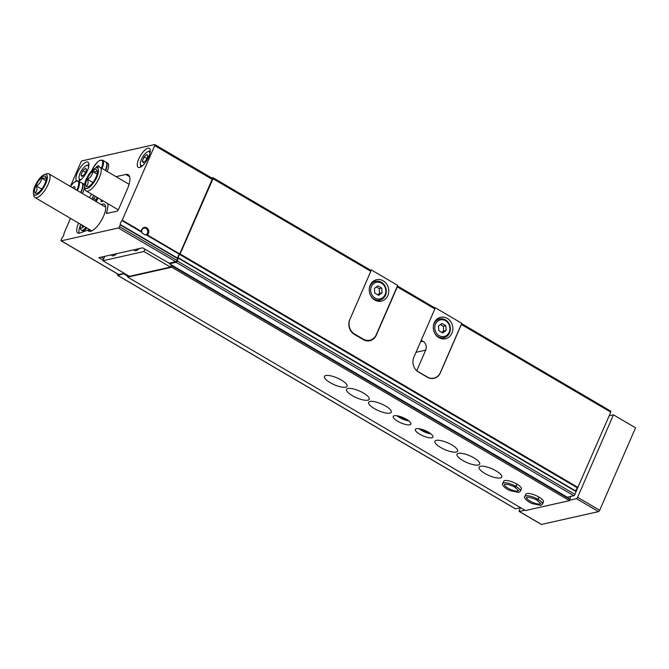 <?xml version="1.0" encoding="UTF-8"?>
<svg xmlns="http://www.w3.org/2000/svg" width="669" height="669" viewBox="0 0 669 669"><rect width="100%" height="100%" fill="white"/><g stroke="black" fill="none" stroke-linecap="round" stroke-linejoin="round"><path stroke-width="1" d="M91.628 198.927A8.045 2.893 120.4 0 1 93.969 195.532M95.516 201.21L97.105 197.38M95.483 196.427L92.824 199.63M143.057 165.226A8.045 2.893 120.4 0 1 140.373 164.457A8.045 2.893 120.4 0 1 142.589 157.156A8.045 2.893 120.4 0 1 147.882 151.662A8.045 2.893 120.4 0 1 149.864 153.636M146.059 160.284L147.874 156.12L146.904 154.455L144.119 156.964L142.305 161.129L143.275 162.784L146.059 160.284M81.743 178.999A8.045 2.893 120.4 0 1 79.051 178.238A8.045 2.893 120.4 0 1 81.267 170.938A8.045 2.893 120.4 0 1 86.56 165.435A8.045 2.893 120.4 0 1 88.542 167.409M84.737 174.065L86.552 169.901L85.582 168.237L82.797 170.746L80.982 174.91L81.961 176.566L84.737 174.065M147.289 234.886L145.064 234.878L142.33 233.272L141.485 231.482A4.123 3.646 -102.7 0 1 146.712 227.836A4.123 3.646 -102.7 0 1 147.289 234.886L179.744 253.936L212.173 179.334A1.371 0.493 -59.6 0 0 212.249 178.297A1.371 0.493 -59.6 0 0 212.073 178.272M146.553 235.028L179.468 254.345A2.743 0.987 -59.6 0 0 177.77 258.251L176.942 260.366A1.371 0.493 -59.6 0 1 175.796 261.704L169.157 263.201L169.491 263.778L176.106 262.29A1.371 0.493 -59.6 0 0 177.26 260.943L178.439 257.824A1.923 0.694 -59.6 0 1 178.372 257.791A1.923 0.694 -59.6 0 1 178.514 256.252A1.923 0.694 -59.6 0 1 179.869 254.538L213.01 178.715L212.909 177.653L211.638 177.937M70.354 186.442L80.89 162.207A1.371 0.493 -59.6 0 1 82.036 160.869L154.623 144.563A1.371 0.493 -59.6 0 1 154.798 144.579A1.371 0.493 -59.6 0 1 154.723 145.616L122.017 220.628A2.743 0.987 -59.6 0 0 120.32 224.533L177.77 258.251M213.01 178.715L370.785 271.305L349.77 319.64A10.988 9.717 77.3 0 0 354.428 334.441L363.267 339.626A10.988 9.717 77.3 0 0 369.857 340.73A10.988 9.717 77.3 0 0 376.287 335.194L397.302 286.867L434.867 308.919L434.758 307.857L397.445 285.956M576.051 491.171A1.923 0.694 -59.6 0 1 576.293 489.583A1.923 0.694 -59.6 0 1 577.606 487.969L610.755 412.146L461.376 324.482L440.369 372.809A10.988 9.717 77.3 0 1 433.938 378.336A10.988 9.717 77.3 0 1 427.349 377.232L418.51 372.048A10.988 9.717 77.3 0 1 413.852 357.246L434.867 308.919M370.785 271.305L370.676 270.251L212.909 177.653M397.252 286.399L397.302 286.867M610.755 412.146L610.646 411.084L461.635 323.629M90.725 230.245L87.764 230.144A15.538 5.595 -59.6 0 0 91.109 231.165A15.538 5.595 -59.6 0 0 101.328 220.544A15.538 5.595 -59.6 0 0 105.618 206.437A15.538 5.595 -59.6 0 0 101.195 204.547M78.608 223.128A12.494 4.499 -59.6 0 0 77.805 233.021A12.494 4.499 -59.6 0 0 79.887 233.029L87.764 230.144M103.118 260.191L98.82 257.665L142.622 247.823L169.157 263.201M70.37 218.295A1.923 0.694 -59.6 0 1 70.111 219.198L63.906 233.69A2.743 0.987 -59.6 0 1 62.209 237.595L61.172 239.753A1.371 0.493 -59.6 0 0 61.105 240.798A1.371 0.493 -59.6 0 0 61.28 240.815L118.346 227.987A1.371 0.493 -59.6 0 0 119.492 226.649L120.32 224.533M118.455 274.374A1.371 0.493 -59.6 0 0 118.555 274.507A1.371 0.493 -59.6 0 0 118.731 274.533L124.258 273.287M107.759 203.627A19.225 6.924 -59.6 0 1 106.538 212.458A1.647 0.594 -59.6 0 0 106.563 213.428A1.647 0.594 -59.6 0 0 106.772 213.453L117.092 211.136A1.647 0.594 -59.6 0 0 118.472 209.522L127.252 189.327A19.225 6.924 -59.6 0 0 128.222 174.718A19.225 6.924 -59.6 0 0 125.814 174.458L116.055 176.658M103.31 201.018A19.225 6.924 -59.6 0 0 101.922 201.612A2.743 0.987 -59.6 0 1 101.303 201.687A2.743 0.987 -59.6 0 1 101.337 199.855M96.202 201.612A10.988 3.955 -59.6 0 0 98.092 197.957M91.653 194.177A10.988 3.955 -59.6 0 0 89.387 197.614M138.759 158.971A10.988 3.955 -59.6 0 0 138.207 167.317A10.988 3.955 -59.6 0 0 147.172 159.849A10.988 3.955 -59.6 0 0 149.321 148.376A10.988 3.955 -59.6 0 0 138.759 158.971M78.716 181.107A10.988 3.955 -59.6 0 0 86.92 171.64A10.988 3.955 -59.6 0 0 87.999 162.149A10.988 3.955 -59.6 0 0 77.437 172.753A10.988 3.955 -59.6 0 0 76.567 180.847M117.803 274.064L117.685 274.332A1.371 0.493 -59.6 0 0 117.619 275.377A1.371 0.493 -59.6 0 0 117.794 275.394L124.534 273.454M515.264 508.657A1.371 0.493 -59.6 0 0 515.356 508.8A1.371 0.493 -59.6 0 0 515.531 508.816L520.557 507.687M127.996 276.414L123.907 274.014M101.303 257.105L103.82 258.585M178.472 257.841L576.201 491.255L574.997 494.374A1.371 0.493 -59.6 0 1 573.851 495.712L567.237 497.201L169.491 263.778M80.272 225.712A12.494 4.499 -59.6 0 0 79.168 233.222M80.606 224.299A6.59 2.375 -59.6 0 0 80.263 227.025L80.623 228.999A8.237 2.969 -59.6 0 0 81.284 230.128L82.17 230.646A8.237 2.969 -59.6 0 0 86.845 227.962M140.883 166.924A9.609 3.462 120.4 0 1 140.716 166.338L140.373 164.457M147.882 151.662L149.689 151.043A9.609 3.462 120.4 0 1 150.282 150.901M81.284 230.128A8.237 2.969 -59.6 0 0 85.958 227.443M80.263 227.025A6.59 2.375 -59.6 0 0 84.051 226.323M82.32 226.406L83.056 225.737L81.35 224.742L82.32 226.406M142.33 233.272A3.378 2.985 -102.7 0 1 147.13 229.517A3.378 2.985 -102.7 0 1 145.064 234.878M79.561 180.705A9.609 3.462 120.4 0 1 79.394 180.112L79.051 178.238M86.56 165.435L88.367 164.817A9.609 3.462 120.4 0 1 88.96 164.683M82.797 170.746L85.498 172.326M80.982 174.91L82.688 175.905M144.119 156.964L146.82 158.545M142.305 161.129L144.011 162.132M93.401 198.3L96.093 199.88M44.146 176.114A9.884 3.562 -59.6 0 0 35.741 186.091A9.884 3.562 -59.6 0 0 36.946 193.333A9.884 3.562 -59.6 0 0 43.452 186.576A9.884 3.562 -59.6 0 0 46.178 177.603A9.884 3.562 -59.6 0 0 44.146 176.114M35.373 192.647C37.029 191.209 37.355 188.967 36.343 185.923C39.429 184.159 41.202 181.592 41.645 178.222L44.84 178.339L45.985 177.252M33.45 193.341L33.868 195.641A13.731 4.942 -59.6 0 0 34.972 197.522A13.731 4.942 -59.6 0 0 46.186 188.181A13.731 4.942 -59.6 0 0 48.879 173.84A13.731 4.942 -59.6 0 0 47.156 173.656A13.731 4.942 -59.6 0 0 46.696 173.789L44.48 174.542A11.808 4.248 -59.6 0 0 36.711 182.62A11.808 4.248 -59.6 0 0 33.45 193.341A11.808 4.248 -59.6 0 0 43.828 187.287A11.808 4.248 -59.6 0 0 44.873 174.433A11.808 4.248 -59.6 0 0 44.48 174.542M45.927 180.739L41.645 178.222M41.762 189.101L36.343 185.923M95.767 167.911A4.123 1.48 120.4 0 1 99.02 166.982M91.553 170.996L93.292 167.493L97.657 161.915L99.706 160.426L102.583 160.175L105.819 162.074A10.988 3.955 120.4 0 1 105.301 170.344M105.986 162.182A10.988 3.955 120.4 0 1 106.154 162.266A10.988 3.955 120.4 0 1 105.635 170.536M106.154 162.266L107.667 163.152A10.988 3.955 120.4 0 1 107.149 171.423M72.511 187.705A4.123 1.48 120.4 0 1 74.92 188.056A4.123 1.48 120.4 0 1 74.694 188.984M76.768 190.205A10.436 3.755 120.4 0 0 77.796 181.199A10.436 3.755 120.4 0 0 70.429 186.484L73.59 182.721L77.178 180.722L81.752 182.888A10.988 3.955 120.4 0 1 80.623 192.471M81.919 182.997A10.988 3.955 120.4 0 1 82.086 183.08A10.988 3.955 120.4 0 1 80.957 192.664M82.086 183.08L83.6 183.967A10.988 3.955 120.4 0 1 84.52 185.689M84.562 186.484A10.988 3.955 120.4 0 1 82.471 193.55M434.842 308.702L435.26 307.74L461.777 323.303L440.344 372.591A10.988 9.717 -102.7 0 1 433.913 378.127A10.988 9.717 -102.7 0 1 427.324 377.023L418.485 371.839A10.988 9.717 -102.7 0 1 416.804 370.601L416.636 370.643M434.758 307.857L435.26 307.74M434.24 322.834A10.988 9.717 77.3 0 0 435.536 334.517A10.988 9.717 77.3 0 0 445.487 338.74A10.988 9.717 77.3 0 0 452.562 325.895A10.988 9.717 77.3 0 0 440.67 317.307A10.988 9.717 77.3 0 0 434.24 322.834M421.236 340.253L422.917 341.24A6.59 5.829 -102.7 0 1 425.71 350.121L416.804 370.601M435.477 324.172A8.513 7.526 77.3 0 0 442.953 336.658A8.513 7.526 77.3 0 0 448.565 323.746A8.513 7.526 77.3 0 0 435.477 324.172M445.813 325.711L441.983 323.462L438.504 325.945L438.847 330.678L442.677 332.928L446.156 330.444L445.813 325.711L443.313 326.271L440.419 324.582M434.775 333.287A9.609 8.496 77.3 0 0 443.94 337.686A9.609 8.496 77.3 0 0 450.12 326.447A9.609 8.496 77.3 0 0 439.725 318.929A9.609 8.496 77.3 0 0 434.097 323.771A9.609 8.496 77.3 0 0 433.32 326.823M442.502 338.882A10.988 9.717 77.3 0 0 444.024 337.669M439.809 318.912A10.988 9.717 77.3 0 0 437.911 318.461M441.732 332.376L443.656 331.004L446.156 330.444M443.656 331.004L443.313 326.271M349.962 319.247L371.395 269.958L397.687 285.387L376.262 334.684A10.988 9.717 -102.7 0 1 369.832 340.212A10.988 9.717 -102.7 0 1 363.242 339.108L354.62 334.057A10.988 9.717 -102.7 0 1 349.962 319.247L349.937 319.255M370.526 270.159L371.395 269.958M370.166 285.228A10.988 9.717 77.3 0 0 371.454 296.911A10.988 9.717 77.3 0 0 381.414 301.134A10.988 9.717 77.3 0 0 388.48 288.289A10.988 9.717 77.3 0 0 376.597 279.701A10.988 9.717 77.3 0 0 370.166 285.228M371.404 286.566A8.513 7.526 77.3 0 0 378.871 299.051A8.513 7.526 77.3 0 0 384.483 286.14A8.513 7.526 77.3 0 0 371.404 286.566M381.731 288.105L377.901 285.855L374.423 288.339L374.765 293.072L378.595 295.313L382.074 292.83L381.731 288.105L379.231 288.665L376.346 286.968M370.693 295.681A9.609 8.496 77.3 0 0 379.858 300.08A9.609 8.496 77.3 0 0 386.046 288.832A9.609 8.496 77.3 0 0 375.644 281.323A9.609 8.496 77.3 0 0 370.016 286.156A9.609 8.496 77.3 0 0 369.238 289.217M378.42 301.276A10.988 9.717 77.3 0 0 379.942 300.055M375.727 281.306A10.988 9.717 77.3 0 0 373.829 280.855M377.659 294.761L379.574 293.398L382.074 292.83M379.574 293.398L379.231 288.665M178.456 257.833L576.201 491.255L577.665 487.927M128.423 275.728L127.687 277.125L525.424 510.547L569.478 500.655L570.632 496.44M569.687 500.169L576.444 498.648A1.371 0.493 -59.6 0 0 577.598 497.31L613.456 414.839L609.158 415.8M520.449 507.712L519.278 510.414A1.371 0.493 -59.6 0 0 519.211 511.459A1.371 0.493 -59.6 0 0 519.378 511.476L524.889 510.238M541.204 524.279A1.371 0.493 -59.6 0 0 541.305 524.421A1.371 0.493 -59.6 0 0 541.472 524.437L598.546 511.618A1.371 0.493 -59.6 0 0 599.692 510.28L635.55 427.809L613.456 414.839M345.714 387.2A12.36 3.68 23.5 0 1 332.15 383.73A12.36 3.68 23.5 0 1 324.432 376.438A12.36 3.68 23.5 0 1 337.235 377.993A12.36 3.68 23.5 0 1 347.102 386.289A12.36 3.68 23.5 0 1 345.714 387.2M367.808 400.171A12.36 3.68 23.5 0 1 354.244 396.692A12.36 3.68 23.5 0 1 346.534 389.408A12.36 3.68 23.5 0 1 359.328 390.964A12.36 3.68 23.5 0 1 369.196 399.259A12.36 3.68 23.5 0 1 367.808 400.171M389.902 413.133A12.36 3.68 23.5 0 1 376.346 409.662A12.36 3.68 23.5 0 1 368.627 402.37A12.36 3.68 23.5 0 1 381.43 403.925A12.36 3.68 23.5 0 1 391.29 412.229A12.36 3.68 23.5 0 1 389.902 413.133M409.788 424.807A9.609 2.86 23.5 0 1 399.242 422.106A9.609 2.86 23.5 0 1 393.238 416.436A9.609 2.86 23.5 0 1 403.198 417.648A9.609 2.86 23.5 0 1 410.875 424.104A9.609 2.86 23.5 0 1 409.788 424.807M431.89 437.777A9.609 2.86 23.5 0 1 421.345 435.076A9.609 2.86 23.5 0 1 415.34 429.406A9.609 2.86 23.5 0 1 425.292 430.61A9.609 2.86 23.5 0 1 432.968 437.066A9.609 2.86 23.5 0 1 431.89 437.777M456.191 452.043A12.36 3.68 23.5 0 1 442.635 448.565A12.36 3.68 23.5 0 1 434.917 441.281A12.36 3.68 23.5 0 1 447.72 442.836A12.36 3.68 23.5 0 1 457.579 451.132A12.36 3.68 23.5 0 1 456.191 452.043M478.293 465.005A12.36 3.68 23.5 0 1 464.729 461.535A12.36 3.68 23.5 0 1 457.011 454.243A12.36 3.68 23.5 0 1 469.814 455.798A12.36 3.68 23.5 0 1 479.681 464.102A12.36 3.68 23.5 0 1 478.293 465.005M500.387 477.975A12.36 3.68 23.5 0 1 486.831 474.505A12.36 3.68 23.5 0 1 479.113 467.213A12.36 3.68 23.5 0 1 491.907 468.768A12.36 3.68 23.5 0 1 501.775 477.072A12.36 3.68 23.5 0 1 500.387 477.975M516.844 484.08L515.849 486.363A9.609 2.86 -156.5 0 0 502.737 483.562L503.724 481.279A9.609 2.86 23.5 0 1 513.683 482.483A9.609 2.86 23.5 0 1 521.352 488.939A9.609 2.86 23.5 0 1 520.273 489.649M538.938 497.05L537.951 499.333A9.609 2.86 -156.5 0 0 524.831 496.532L525.826 494.249A9.609 2.86 23.5 0 1 535.777 495.453A9.609 2.86 23.5 0 1 543.454 501.909A9.609 2.86 23.5 0 1 542.375 502.62M127.687 277.125L171.741 267.224L569.478 500.655M171.741 267.224L172.259 266.019L570.005 499.45M172.259 266.019L569.612 498.781M104.807 256.319L102.884 260.743L129.401 276.305L170.444 267.082L171.398 264.891M102.884 260.743L143.927 251.519L144.947 249.186M143.927 251.519L170.444 267.082M111.347 254.847A10.988 3.955 -59.6 0 0 112.016 255.633A10.988 3.955 -59.6 0 0 116.782 253.626M133.875 249.788A10.988 3.955 -59.6 0 0 134.544 250.574A10.988 3.955 -59.6 0 0 139.311 248.567M430.987 433.922A9.609 2.86 23.5 0 1 418.995 428.712M429.013 432.542A6.866 2.04 23.5 0 1 421.345 429.205M408.884 420.952A9.609 2.86 23.5 0 1 396.901 415.742M406.919 419.572A6.866 2.04 23.5 0 1 399.251 416.243M95.291 169.525A9.884 3.562 -59.6 0 0 86.895 179.501A9.884 3.562 -59.6 0 0 88.099 186.743A9.884 3.562 -59.6 0 0 94.597 179.986A9.884 3.562 -59.6 0 0 97.331 171.013A9.884 3.562 -59.6 0 0 95.291 169.525M86.527 186.057C88.183 184.619 88.5 182.378 87.497 179.334C90.583 177.569 92.347 175.002 92.799 171.632L95.993 171.749L97.13 170.654M84.595 186.743L85.022 189.051A13.731 4.942 -59.6 0 0 86.125 190.933A13.731 4.942 -59.6 0 0 97.34 181.592A13.731 4.942 -59.6 0 0 100.024 167.25A13.731 4.942 -59.6 0 0 98.301 167.066A13.731 4.942 -59.6 0 0 97.841 167.2L95.625 167.952A11.808 4.248 -59.6 0 0 87.865 176.031A11.808 4.248 -59.6 0 0 84.595 186.743A11.808 4.248 -59.6 0 0 94.981 180.697A11.808 4.248 -59.6 0 0 96.027 167.844A11.808 4.248 -59.6 0 0 95.625 167.952M97.08 174.141L92.799 171.632M92.916 182.512L87.497 179.334M539.097 497.142L538.102 499.425C537.324 500.554 537.015 500.613 537.174 499.584M537.123 499.559C536.931 500.563 537.207 500.487 537.951 499.333M516.995 484.172L516 486.455C515.222 487.584 514.913 487.642 515.071 486.622M515.03 486.597C514.837 487.592 515.105 487.517 515.849 486.363M122.017 220.628L141.669 232.168M122.293 220.218L141.485 231.482M578.008 487.45L180.262 254.028M118.346 227.987L175.796 261.704M61.28 240.815L118.731 274.533M154.723 145.616L212.173 179.334M119.492 226.649L176.942 260.366M120.253 224.901L177.703 258.619M106.538 212.458L107.826 213.219M125.814 174.458L129.619 176.7M515.531 508.816L117.794 275.394M573.851 495.712L176.106 262.29M574.997 494.374L177.26 260.943M576.168 491.673L178.431 258.242M577.606 487.969L179.869 254.538M91.636 170.913A10.436 3.755 120.4 0 1 100.367 160.301A10.436 3.755 120.4 0 1 101.437 168.078M102.583 160.175A10.988 3.955 120.4 0 1 102.064 168.446M78.516 180.981A10.988 3.955 120.4 0 1 77.387 190.573M416.001 352.304L425.71 350.121M420.584 341.759L422.917 341.24M354.018 334.191L354.62 334.057M362.623 339.25L363.242 339.108M114.424 254.153A8.513 3.061 -59.6 0 0 116.063 254.262M136.953 249.094A8.513 3.061 -59.6 0 0 138.592 249.203M577.598 497.31L599.692 510.28M576.444 498.648L598.546 511.618M519.378 511.476L541.472 524.437M543.454 501.909L542.459 504.192A9.609 2.86 -156.5 0 0 538.102 499.425M526.578 497.326A7.694 2.291 -156.5 0 0 532.733 502.461A7.694 2.291 -156.5 0 0 540.677 503.464L540.694 503.431M521.352 488.939L520.365 491.23A9.609 2.86 -156.5 0 0 516 486.455M504.493 484.331L504.468 484.373A7.694 2.291 -156.5 0 0 510.631 489.491A7.694 2.291 -156.5 0 0 518.584 490.494L518.6 490.461M154.798 144.579L212.249 178.297M61.105 240.798L118.555 274.507M515.356 508.8L117.619 275.377M105.71 207.198L48.879 173.84M91.812 230.88L34.972 197.522M432.04 378.545L433.913 378.127M440.603 338.43L443.94 337.686M436.389 319.682L439.725 318.929M366.888 340.872L369.832 340.212M376.522 300.824L379.858 300.08M372.307 282.067L375.644 281.323M519.211 511.459L541.305 524.421M136.978 250.315L136.351 249.228M114.449 255.374L113.83 254.287M129.067 184.293L100.024 167.25M118.321 209.832L86.125 190.933M524.831 496.532C523.3 497.059 526.628 501.324 532.131 503.556L540.703 505.404L542.459 504.192M537.14 500.328L540.686 503.481M526.595 497.293L528.945 497.251C533.076 498.296 535.785 499.308 537.056 500.278M502.737 483.562C501.206 484.097 504.535 488.362 510.029 490.586L518.609 492.443L520.365 491.23M515.046 487.358L518.584 490.511M504.468 484.373L506.843 484.281C510.982 485.326 513.692 486.338 514.963 487.316"/></g></svg>
